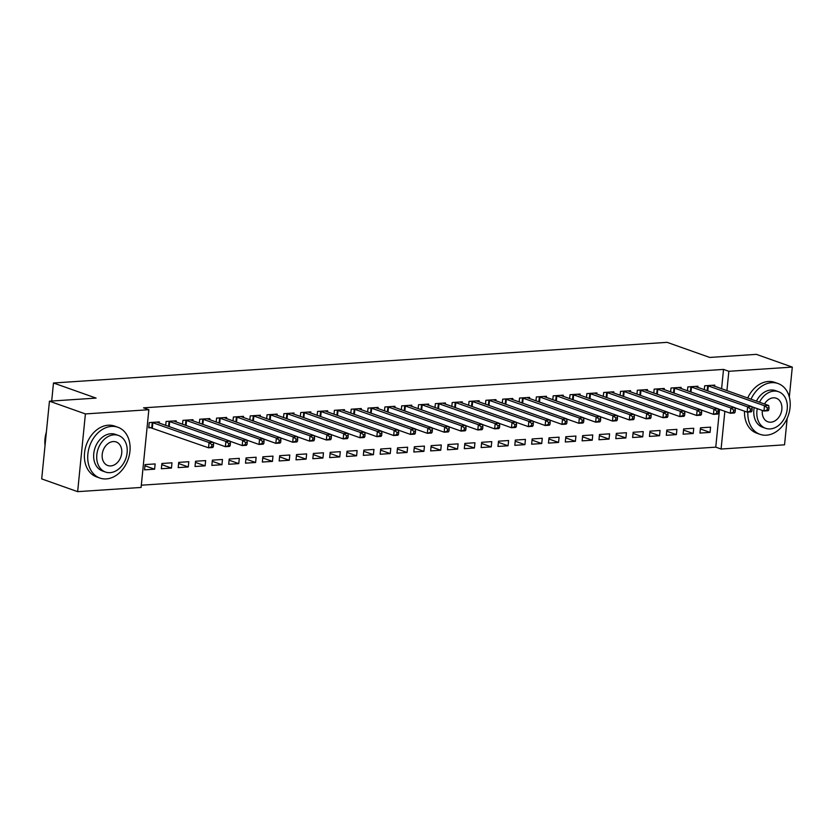 <?xml version="1.0" encoding="UTF-8"?>
<svg xmlns="http://www.w3.org/2000/svg" width="834" height="834" viewBox="0 0 834 834"><rect width="100%" height="100%" fill="white"/><g stroke="black" fill="none" stroke-linecap="round" stroke-linejoin="round"><path stroke-width="1.25" d="M141.321 485.2L715.76 447.149L721.087 449.036L724.85 411.308M141.092 487.452L77.645 491.653L85.402 413.925L148.848 409.723L141.092 487.452M85.402 413.925L49.456 401.185L41.7 478.914L77.645 491.653M787.192 418.303L784.544 444.824L721.087 449.036M49.456 401.185L96.077 398.099L53.48 382.994L51.687 401.039M53.48 382.994L667.137 342.347L709.734 357.442L756.355 354.356L792.3 367.096L789.318 397.005M171.46 468.072L171.981 462.818L161.879 463.485L161.358 468.739L171.46 468.072L161.765 464.642M176.057 422.004L176.172 420.805L166.081 421.472L165.685 425.403M205.122 465.841L205.644 460.587L195.542 461.254L195.02 466.508L205.122 465.841L195.427 462.411M209.72 419.773L209.834 418.574L199.743 419.241L199.347 423.172M238.785 463.61L239.306 458.356L229.204 459.034L228.683 464.277L238.785 463.61L229.089 460.18M243.382 417.542L243.497 416.343L233.395 417.01L233.009 420.941M272.447 461.379L272.968 456.125L262.866 456.803L262.345 462.046L272.447 461.379L262.752 457.949M277.044 415.311L277.159 414.112L267.057 414.779L266.671 418.71M306.109 459.148L306.631 453.904L296.529 454.572L296.007 459.826L306.109 459.148L296.414 455.718M310.707 413.08L310.821 411.881L300.72 412.549L300.334 416.489M339.761 456.917L340.293 451.674L330.191 452.341L329.67 457.595L339.761 456.917L330.076 453.488M344.369 410.849L344.484 409.65L334.382 410.318L333.996 414.258M373.423 454.697L373.955 449.443L363.853 450.11L363.332 455.364L373.423 454.697L363.739 451.257M378.031 408.618L378.146 407.419L368.044 408.097L367.658 412.027M407.086 452.466L407.618 447.212L397.516 447.879L396.994 453.133L407.086 452.466L397.401 449.026M411.683 406.387L411.808 405.188L401.707 405.866L401.321 409.796M440.748 450.235L441.28 444.981L431.178 445.648L430.657 450.902L440.748 450.235L431.063 446.795M445.346 404.156L445.471 402.968L435.369 403.635L434.983 407.565M474.41 448.004L474.942 442.75L464.84 443.417L464.319 448.671L474.41 448.004L464.726 444.564M479.008 401.925L479.133 400.737L469.031 401.404L468.645 405.334M508.073 445.773L508.604 440.519L498.503 441.186L497.981 446.44L508.073 445.773L498.388 442.333M512.67 399.705L512.795 398.506L502.693 399.173L502.297 403.103M541.735 443.542L542.267 438.288L532.165 438.955L531.644 444.209L541.735 443.542L532.05 440.112M546.333 397.474L546.458 396.275L536.356 396.942L535.96 400.873M575.397 441.311L575.919 436.057L565.827 436.735L565.296 441.978L575.397 441.311L565.713 437.881M579.995 395.243L580.12 394.044L570.018 394.711L569.622 398.642M609.06 439.08L609.581 433.826L599.49 434.504L598.958 439.747L609.06 439.08L599.375 435.65M613.657 393.012L613.782 391.813L603.68 392.48L603.284 396.411M642.722 436.849L643.243 431.605L633.152 432.273L632.62 437.516L642.722 436.849L633.037 433.419M647.32 390.781L647.445 389.582L637.343 390.249L636.947 394.19M676.384 434.618L676.906 429.374L666.814 430.042L666.283 435.296L676.384 434.618L666.7 431.188M680.982 388.55L681.107 387.351L671.005 388.018L670.609 391.959M710.047 432.398L710.568 427.144L700.477 427.811L699.945 433.065L710.047 432.398L700.362 428.957M714.644 386.319L714.769 385.12L704.667 385.788L704.271 389.728M715.76 447.149L719.534 409.421M721.587 388.78L723.526 369.41L143.531 407.836L148.848 409.723M697.818 387.435L697.933 386.236L687.831 386.903L687.445 390.844M693.221 433.503L693.742 428.259L683.64 428.926L683.119 434.18L693.221 433.503L683.526 430.073M664.156 389.666L664.271 388.467L654.169 389.134L653.783 393.075M659.558 435.734L660.08 430.49L649.978 431.157L649.457 436.411L659.558 435.734L649.863 432.304M630.494 391.897L630.608 390.698L620.517 391.365L620.121 395.295M625.896 437.965L626.417 432.71L616.316 433.388L615.794 438.632L625.896 437.965L616.201 434.535M596.831 394.128L596.946 392.929L586.855 393.596L586.458 397.526M592.234 440.196L592.755 434.941L582.653 435.619L582.132 440.863L592.234 440.196L582.539 436.766M563.169 396.358L563.284 395.16L553.192 395.827L552.796 399.757M558.571 442.427L559.093 437.172L548.991 437.84L548.47 443.094L558.571 442.427L548.876 438.997M529.507 398.589L529.621 397.391L519.53 398.058L519.134 401.988M524.909 444.658L525.43 439.403L515.329 440.071L514.807 445.325L524.909 444.658L515.214 441.228M495.844 400.81L495.959 399.622L485.868 400.289L485.471 404.219M491.247 446.888L491.768 441.634L481.666 442.301L481.145 447.556L491.247 446.888L481.552 443.448M462.182 403.041L462.297 401.852L452.205 402.52L451.809 406.45M457.585 449.119L458.106 443.865L448.004 444.532L447.483 449.787L457.585 449.119L447.889 445.679M428.52 405.272L428.634 404.073L418.543 404.751L418.147 408.681M423.922 451.35L424.443 446.096L414.342 446.763L413.82 452.018L423.922 451.35L414.227 447.91M394.857 407.503L394.972 406.304L384.881 406.982L384.484 410.912M390.26 453.581L390.781 448.327L380.69 448.994L380.158 454.249L390.26 453.581L380.575 450.141M361.195 409.734L361.32 408.535L351.218 409.202L350.822 413.143M356.598 455.812L357.119 450.558L347.027 451.225L346.496 456.479L356.598 455.812L346.913 452.372M327.533 411.965L327.658 410.766L317.556 411.433L317.16 415.374M322.935 458.033L323.456 452.789L313.365 453.456L312.833 458.71L322.935 458.033L313.25 454.603M293.87 414.196L293.995 412.997L283.894 413.664L283.497 417.605M289.273 460.264L289.794 455.02L279.703 455.687L279.171 460.941L289.273 460.264L279.588 456.834M260.208 416.427L260.333 415.228L250.231 415.895L249.835 419.825M255.611 462.495L256.132 457.24L246.04 457.918L245.509 463.162L255.611 462.495L245.926 459.065M226.546 418.658L226.671 417.459L216.569 418.126L216.173 422.056M221.948 464.726L222.47 459.471L212.378 460.149L211.846 465.393L221.948 464.726L212.263 461.296M192.883 420.889L193.008 419.69L182.907 420.357L182.51 424.287M188.286 466.957L188.807 461.702L178.716 462.37L178.184 467.624L188.286 466.957L178.601 463.527M159.221 423.119L159.346 421.921L149.244 422.588L148.723 427.842L151.444 427.654M154.624 469.188L155.145 463.933L145.053 464.601L144.522 469.855L154.624 469.188L144.939 465.747M723.526 369.41L728.843 371.297L792.3 367.096M726.914 390.666L728.843 371.297M768.792 409.848L769 407.753L767.311 407.868L767.103 409.963L768.792 409.848L768.166 410.735L763.954 411.006L764.476 405.762L707.388 385.61M767.311 407.868L764.476 405.762L768.687 405.48L712.038 385.308M767.103 409.963L763.954 411.006L751.872 406.731M769 407.753L768.687 405.48M751.955 410.964L752.164 408.868L750.485 408.983L750.277 411.079L751.955 410.964L751.33 411.85L747.128 412.121L747.65 406.877L690.562 386.726M750.485 408.983L747.65 406.877L751.851 406.596L695.212 386.423M750.277 411.079L747.128 412.121L735.046 407.847M752.164 408.868L751.851 406.596M735.129 412.079L735.338 409.984L733.649 410.088L733.44 412.194L735.129 412.079L734.504 412.966L730.292 413.237L730.813 407.982L673.726 387.841M733.649 410.088L730.813 407.982L735.025 407.711L678.376 387.529M733.44 412.194L730.292 413.237L718.21 408.952M735.338 409.984L735.025 407.711M747.848 412.079A26.949 20.36 109.5 0 0 760.014 434.326A26.949 20.36 109.5 0 0 766.394 435.192A26.949 20.36 109.5 0 0 789.391 411.662A26.949 20.36 109.5 0 0 778.028 383.525A26.949 20.36 109.5 0 0 771.638 382.67A26.949 20.36 109.5 0 0 751.007 399.215M778.028 383.525L774.692 382.347A26.949 20.36 109.5 0 0 768.312 381.492A26.949 20.36 109.5 0 0 747.681 398.026M744.512 411.204A26.949 20.36 109.5 0 0 756.688 433.148L760.014 434.326M757.282 408.65A19.401 14.658 109.5 0 0 765.602 428.301L762.537 427.216A19.401 14.658 -70.5 0 1 754.228 407.565M756.428 401.133A19.401 14.658 -70.5 0 1 770.908 390.02A19.401 14.658 -70.5 0 1 775.505 390.635L778.56 391.719A19.401 14.658 109.5 0 0 773.973 391.104A19.401 14.658 109.5 0 0 759.493 402.217M765.602 428.301A19.401 14.658 109.5 0 0 770.189 428.926A19.401 14.658 109.5 0 0 786.743 411.986A19.401 14.658 109.5 0 0 778.56 391.719M762.339 410.443A12.51 9.445 109.5 0 0 767.905 421.796A12.51 9.445 109.5 0 0 770.866 422.202A12.51 9.445 109.5 0 0 781.531 411.287A12.51 9.445 109.5 0 0 776.256 398.225A12.51 9.445 109.5 0 0 773.295 397.828A12.51 9.445 109.5 0 0 764.507 404M46.37 432.106A26.949 20.36 109.5 0 0 45.036 445.512M111.527 426.393A26.949 20.36 109.5 0 0 88.54 449.922A26.949 20.36 109.5 0 0 99.903 478.059A26.949 20.36 109.5 0 0 106.283 478.914A26.949 20.36 109.5 0 0 129.28 455.395A26.949 20.36 109.5 0 0 117.917 427.258A26.949 20.36 109.5 0 0 111.527 426.393M117.917 427.258L114.592 426.08A26.949 20.36 109.5 0 0 108.201 425.215A26.949 20.36 109.5 0 0 85.214 448.744A26.949 20.36 109.5 0 0 96.577 476.881L99.903 478.059M105.491 472.034L102.426 470.949A19.401 14.658 -70.5 0 1 94.242 450.683A19.401 14.658 -70.5 0 1 110.797 433.753A19.401 14.658 -70.5 0 1 115.394 434.368L118.459 435.452A19.401 14.658 109.5 0 0 113.862 434.837A19.401 14.658 109.5 0 0 97.307 451.767A19.401 14.658 109.5 0 0 105.491 472.034A19.401 14.658 109.5 0 0 110.088 472.649A19.401 14.658 109.5 0 0 126.632 455.718A19.401 14.658 109.5 0 0 118.459 435.452M110.755 465.925A12.51 9.445 109.5 0 0 121.42 455.01A12.51 9.445 109.5 0 0 116.145 441.957A12.51 9.445 109.5 0 0 113.184 441.561A12.51 9.445 109.5 0 0 102.519 452.476A12.51 9.445 109.5 0 0 107.794 465.528A12.51 9.445 109.5 0 0 110.755 465.925M718.293 413.195L718.501 411.099L716.823 411.204L716.615 413.31L718.293 413.195L717.667 414.081L713.466 414.352L713.987 409.098L656.9 388.957M716.823 411.204L713.987 409.098L718.199 408.827L661.55 388.644M716.615 413.31L713.466 414.352L701.384 410.067M718.501 411.099L718.199 408.827M701.467 414.31L701.675 412.215L699.987 412.319L699.778 414.425L701.467 414.31L700.841 415.186L696.63 415.468L697.151 410.213L640.064 390.072M699.987 412.319L697.151 410.213L701.363 409.942L644.713 389.759M699.778 414.425L696.63 415.468L684.547 411.183M701.675 412.215L701.363 409.942M684.631 415.426L684.839 413.33L683.161 413.435L682.952 415.541L684.631 415.426L684.005 416.302L679.804 416.583L680.325 411.329L623.238 391.188M683.161 413.435L680.325 411.329L684.537 411.058L627.887 390.875M682.952 415.541L679.804 416.583L667.721 412.298M684.839 413.33L684.537 411.058M667.805 416.541L668.013 414.446L666.324 414.55L666.116 416.656L667.805 416.541L667.179 417.417L662.967 417.698L663.489 412.444L606.401 392.303M666.324 414.55L663.489 412.444L667.7 412.173L611.051 391.99M666.116 416.656L662.967 417.698L650.885 413.414M668.013 414.446L667.7 412.173M650.968 417.657L651.177 415.561L649.498 415.666L649.29 417.771L650.968 417.657L650.343 418.532L646.141 418.814L646.663 413.56L589.575 393.419M649.498 415.666L646.663 413.56L650.874 413.289L594.225 393.106M649.29 417.771L646.141 418.814L634.059 414.529M651.177 415.561L650.874 413.289M634.142 418.772L634.351 416.666L632.662 416.781L632.453 418.887L634.142 418.772L633.517 419.648L629.305 419.929L629.826 414.675L572.739 394.534M632.662 416.781L629.826 414.675L634.038 414.394L577.389 394.221M632.453 418.887L629.305 419.929L617.223 415.645M634.351 416.666L634.038 414.394M617.306 419.888L617.514 417.782L615.836 417.897L615.628 420.002L617.306 419.888L616.68 420.763L612.479 421.045L613 415.791L555.913 395.65M615.836 417.897L613 415.791L617.212 415.509L560.563 395.337M615.628 420.002L612.479 421.045L600.397 416.76M617.514 417.782L617.212 415.509M600.48 421.003L600.689 418.897L599.01 419.012L598.791 421.118L600.48 421.003L599.854 421.879L595.643 422.16L596.174 416.906L539.077 396.765M599.01 419.012L596.174 416.906L600.376 416.625L543.726 396.452M598.791 421.118L595.643 422.16L583.56 417.876M600.689 418.897L600.376 416.625M583.644 422.119L583.852 420.013L582.174 420.127L581.965 422.233L583.644 422.119L583.018 422.994L578.817 423.276L579.338 418.022L522.251 397.881M582.174 420.127L579.338 418.022L583.55 417.74L526.9 397.568M581.965 422.233L578.817 423.276L566.734 418.991M583.852 420.013L583.55 417.74M566.818 423.234L567.026 421.128L565.348 421.243L565.129 423.349L566.818 423.234L566.192 424.11L561.98 424.391L562.512 419.137L505.414 398.996M565.348 421.243L562.512 419.137L566.713 418.856L510.074 398.683M565.129 423.349L561.98 424.391L549.898 420.107M567.026 421.128L566.713 418.856M549.981 424.35L550.2 422.244L548.511 422.358L548.303 424.454L549.981 424.35L549.356 425.225L545.155 425.507L545.676 420.253L488.588 400.111M548.511 422.358L545.676 420.253L549.887 419.971L493.238 399.799M548.303 424.454L545.155 425.507L533.072 421.222M550.2 422.244L549.887 419.971M533.155 425.465L533.364 423.359L531.685 423.474L531.466 425.569L533.155 425.465L532.53 426.341L528.318 426.622L528.85 421.368L471.763 401.217M531.685 423.474L528.85 421.368L533.051 421.087L476.412 400.914M531.466 425.569L528.318 426.622L516.236 422.338M533.364 423.359L533.051 421.087M516.319 426.581L516.538 424.475L514.849 424.589L514.641 426.685L516.319 426.581L515.693 427.456L511.492 427.738L512.013 422.484L454.926 402.332M514.849 424.589L512.013 422.484L516.225 422.202L459.576 402.03M514.641 426.685L511.492 427.738L499.41 423.453M516.538 424.475L516.225 422.202M499.493 427.696L499.702 425.59L498.023 425.705L497.815 427.8L499.493 427.696L498.868 428.572L494.656 428.853L495.188 423.599L438.1 403.447M498.023 425.705L495.188 423.599L499.389 423.318L442.75 403.145M497.815 427.8L494.656 428.853L482.584 424.569M499.702 425.59L499.389 423.318M482.657 428.812L482.876 426.706L481.187 426.82L480.978 428.916L482.657 428.812L482.031 429.687L477.83 429.969L478.351 424.714L421.264 404.563M481.187 426.82L478.351 424.714L482.563 424.433L425.913 404.261M480.978 428.916L477.83 429.969L465.747 425.684M482.876 426.706L482.563 424.433M465.831 429.927L466.039 427.821L464.361 427.936L464.152 430.031L465.831 429.927L465.205 430.803L460.993 431.084L461.525 425.83L404.438 405.678M464.361 427.936L461.525 425.83L465.726 425.548L409.087 405.376M464.152 430.031L460.993 431.084L448.921 426.799M466.039 427.821L465.726 425.548M449.005 431.032L449.213 428.937L447.524 429.051L447.316 431.147L449.005 431.032L448.379 431.918L444.168 432.2L444.689 426.945L387.601 406.794M447.524 429.051L444.689 426.945L448.901 426.664L392.251 406.492M447.316 431.147L444.168 432.2L432.085 427.915M449.213 428.937L448.901 426.664M432.168 432.148L432.377 430.052L430.698 430.167L430.49 432.262L432.168 432.148L431.543 433.034L427.331 433.305L427.863 428.061L370.776 407.909M430.698 430.167L427.863 428.061L432.064 427.779L375.425 407.607M430.49 432.262L427.331 433.305L415.259 429.03M432.377 430.052L432.064 427.779M415.342 433.263L415.551 431.168L413.862 431.282L413.654 433.378L415.342 433.263L414.717 434.149L410.505 434.42L411.026 429.176L353.939 409.025M413.862 431.282L411.026 429.176L415.238 428.895L358.589 408.723M413.654 433.378L410.505 434.42L398.423 430.146M415.551 431.168L415.238 428.895M398.506 434.378L398.715 432.283L397.036 432.398L396.828 434.493L398.506 434.378L397.881 435.265L393.669 435.536L394.201 430.292L337.113 410.14M397.036 432.398L394.201 430.292L398.402 430.01L341.763 409.838M396.828 434.493L393.669 435.536L381.597 431.261M398.715 432.283L398.402 430.01M381.68 435.494L381.889 433.399L380.2 433.503L379.991 435.609L381.68 435.494L381.055 436.38L376.843 436.651L377.364 431.407L320.277 411.256M380.2 433.503L377.364 431.407L381.576 431.126L324.926 410.953M379.991 435.609L376.843 436.651L364.76 432.366M381.889 433.399L381.576 431.126M364.844 436.609L365.052 434.514L363.374 434.618L363.165 436.724L364.844 436.609L364.218 437.496L360.017 437.767L360.538 432.512L303.451 412.371M363.374 434.618L360.538 432.512L364.739 432.241L308.1 412.059M363.165 436.724L360.017 437.767L347.934 433.482M365.052 434.514L364.739 432.241M348.018 437.725L348.226 435.629L346.537 435.734L346.329 437.84L348.018 437.725L347.392 438.601L343.181 438.882L343.702 433.628L286.615 413.487M346.537 435.734L343.702 433.628L347.914 433.357L291.264 413.174M346.329 437.84L343.181 438.882L331.098 434.597M348.226 435.629L347.914 433.357M331.181 438.84L331.39 436.745L329.711 436.849L329.503 438.955L331.181 438.84L330.556 439.716L326.355 439.998L326.876 434.743L269.789 414.602M329.711 436.849L326.876 434.743L331.077 434.472L274.438 414.289M329.503 438.955L326.355 439.998L314.272 435.713M331.39 436.745L331.077 434.472M314.355 439.956L314.564 437.86L312.875 437.965L312.667 440.071L314.355 439.956L313.73 440.832L309.518 441.113L310.039 435.859L252.952 415.718M312.875 437.965L310.039 435.859L314.251 435.588L257.602 415.405M312.667 440.071L309.518 441.113L297.436 436.828M314.564 437.86L314.251 435.588M297.519 441.071L297.728 438.976L296.049 439.08L295.841 441.186L297.519 441.071L296.894 441.947L292.692 442.228L293.214 436.974L236.126 416.833M296.049 439.08L293.214 436.974L297.425 436.703L240.776 416.52M295.841 441.186L292.692 442.228L280.61 437.944M297.728 438.976L297.425 436.703M280.693 442.187L280.902 440.091L279.213 440.196L279.004 442.301L280.693 442.187L280.068 443.062L275.856 443.344L276.377 438.09L219.29 417.949M279.213 440.196L276.377 438.09L280.589 437.808L223.939 417.636M279.004 442.301L275.856 443.344L263.773 439.059M280.902 440.091L280.589 437.808M263.857 443.302L264.065 441.196L262.387 441.311L262.178 443.417L263.857 443.302L263.231 444.178L259.03 444.459L259.551 439.205L202.464 419.064M262.387 441.311L259.551 439.205L263.763 438.924L207.113 418.751M262.178 443.417L259.03 444.459L246.947 440.175M264.065 441.196L263.763 438.924M247.031 444.418L247.239 442.312L245.55 442.427L245.342 444.532L247.031 444.418L246.405 445.293L242.194 445.575L242.715 440.321L185.628 420.18M245.55 442.427L242.715 440.321L246.927 440.039L190.277 419.867M245.342 444.532L242.194 445.575L230.111 441.29M247.239 442.312L246.927 440.039M230.194 445.533L230.403 443.427L228.725 443.542L228.516 445.648L230.194 445.533L229.569 446.409L225.368 446.69L225.889 441.436L168.802 421.295M228.725 443.542L225.889 441.436L230.101 441.155L173.451 420.982M228.516 445.648L225.368 446.69L213.285 442.406M230.403 443.427L230.101 441.155M213.368 446.649L213.577 444.543L211.888 444.658L211.68 446.763L213.368 446.649L212.743 447.524L208.531 447.806L209.053 442.552L151.965 422.411M211.888 444.658L209.053 442.552L213.264 442.27L156.615 422.098M211.68 446.763L208.531 447.806L148.796 427.091M213.577 444.543L213.264 442.27M708.306 385.84L707.795 390.969M707.691 385.673L707.18 390.75M691.469 386.955L690.959 392.084M690.854 386.788L690.344 391.865M674.643 388.071L674.133 393.2M674.028 387.904L673.518 392.981M657.807 389.186L657.296 394.315M657.192 389.019L656.681 394.096M640.981 390.302L640.47 395.431M640.366 390.135L639.855 395.212M624.145 391.417L623.634 396.546M623.53 391.25L623.019 396.327M607.319 392.533L606.808 397.662M606.704 392.366L606.193 397.443M590.482 393.648L589.972 398.777M589.867 393.481L589.367 398.558M573.656 394.763L573.146 399.893M573.041 394.597L572.531 399.674M556.831 395.879L556.309 401.008M556.205 395.712L555.705 400.789M539.994 396.994L539.483 402.124M539.379 396.828L538.868 401.905M523.168 398.11L522.647 403.239M522.543 397.943L522.042 403.02M506.332 399.225L505.821 404.354M505.717 399.059L505.206 404.136M489.506 400.341L488.985 405.47M488.88 400.174L488.38 405.251M472.669 401.456L472.159 406.585M472.054 401.279L471.544 406.367M455.844 402.572L455.333 407.701M455.218 402.395L454.718 407.482M439.007 403.687L438.496 408.816M438.392 403.51L437.881 408.597M422.181 404.792L421.67 409.932M421.556 404.626L421.055 409.713M405.345 405.908L404.834 411.047M404.73 405.741L404.219 410.828M388.519 407.023L388.008 412.152M387.893 406.856L387.393 411.944M371.683 408.139L371.172 413.268M371.067 407.972L370.557 413.059M354.857 409.254L354.346 414.383M354.231 409.087L353.731 414.164M338.02 410.37L337.509 415.499M337.405 410.203L336.894 415.28M321.194 411.485L320.683 416.614M320.569 411.318L320.068 416.395M304.358 412.601L303.847 417.73M303.743 412.434L303.232 417.511M287.532 413.716L287.021 418.845M286.917 413.549L286.406 418.626M270.696 414.832L270.185 419.961M270.08 414.665L269.57 419.742M253.87 415.947L253.359 421.076M253.255 415.78L252.744 420.857M237.033 417.063L236.522 422.192M236.418 416.896L235.907 421.973M220.207 418.178L219.696 423.307M219.592 418.011L219.081 423.088M203.371 419.293L202.86 424.423M202.756 419.127L202.245 424.204M186.545 420.409L186.034 425.538M185.93 420.242L185.419 425.319M169.709 421.524L169.198 426.654M169.093 421.358L168.593 426.435M152.883 422.64L152.361 427.894M152.268 422.473L151.736 427.717"/></g></svg>
